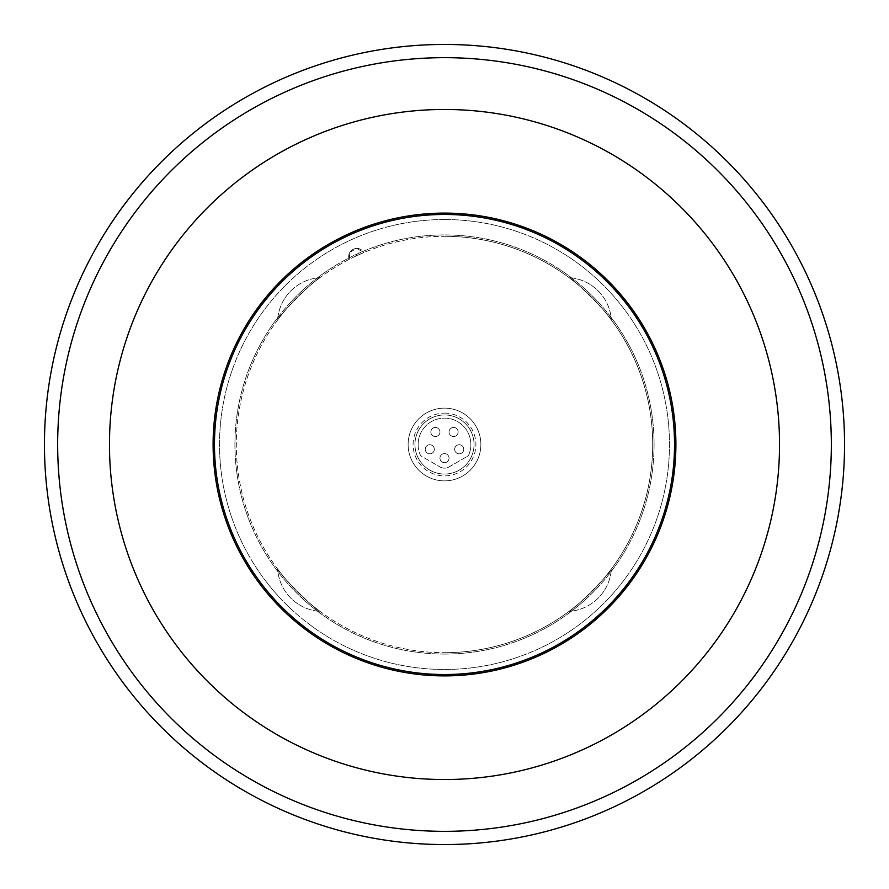 <?xml version="1.0" encoding="UTF-8"?>
<svg xmlns="http://www.w3.org/2000/svg" width="889" height="889" viewBox="0 0 889 889"><rect width="100%" height="100%" fill="white"/><g stroke="black" fill="none" stroke-linecap="round" stroke-linejoin="round"><path stroke-width="0.67" stroke-dasharray="4.45 3.33" d="M569.016 611.365A208.204 208.204 0 0 0 611.365 569.016C613.288 570.505 570.471 613.31 569.016 611.365A45.461 45.461 0 0 0 611.365 569.016A45.461 45.461 0 0 1 569.016 611.365M611.365 319.984A208.204 208.204 0 0 0 569.016 277.635C570.505 275.712 613.31 318.529 611.365 319.984A45.461 45.461 0 0 0 569.016 277.635A45.461 45.461 0 0 1 611.365 319.984M444.5 236.296A208.204 208.204 0 0 1 652.704 444.5A208.204 208.204 0 0 1 444.5 652.704A208.204 208.204 0 0 0 652.704 444.5A208.204 208.204 0 0 0 444.5 236.296A208.204 208.204 0 0 0 236.296 444.5A208.204 208.204 0 0 0 444.5 652.704A208.204 208.204 0 0 1 236.296 444.5A208.204 208.204 0 0 1 444.5 236.296M349.188 259.388A8.179 8.179 0 0 1 356.889 248.442A8.179 8.179 0 0 0 349.188 259.388L350.077 252.087L356.889 248.442A8.179 8.179 0 0 1 363.957 252.498L355.078 256.477A208.204 208.204 0 0 1 357.945 255.143L363.957 252.498L356.889 248.442L363.957 252.498M319.984 277.635A208.204 208.204 0 0 0 277.635 319.984C275.712 318.495 318.529 275.69 319.984 277.635A45.461 45.461 0 0 0 277.635 319.984A45.461 45.461 0 0 1 319.984 277.635M277.635 569.016A208.204 208.204 0 0 0 319.984 611.365C318.495 613.288 275.69 570.471 277.635 569.016A45.461 45.461 0 0 0 319.984 611.365A45.461 45.461 0 0 1 277.635 569.016M444.5 674.529A230.029 230.029 0 0 0 674.529 444.5A230.029 230.029 0 0 0 444.5 214.471A230.029 230.029 0 0 0 214.471 444.5A230.029 230.029 0 0 0 444.5 674.529M444.5 213.104A231.396 231.396 0 0 0 213.104 444.5A231.396 231.396 0 0 0 444.5 675.896A231.396 231.396 0 0 0 675.896 444.5A231.396 231.396 0 0 0 444.5 213.104M444.5 44.483A400.017 400.017 0 0 1 844.517 444.5A400.017 400.017 0 0 1 444.5 844.517A400.017 400.017 0 0 1 44.483 444.5A400.017 400.017 0 0 1 444.5 44.483M444.5 654.071A209.571 209.571 0 0 1 234.929 444.5A209.571 209.571 0 0 1 444.5 234.929A209.571 209.571 0 0 1 654.071 444.5A209.571 209.571 0 0 1 444.5 654.071A209.571 209.571 0 0 1 234.929 444.5A209.571 209.571 0 0 1 444.5 234.929A209.571 209.571 0 0 1 654.071 444.5A209.571 209.571 0 0 1 444.5 654.071M444.5 219.527A224.973 224.973 0 0 1 669.473 444.5A224.973 224.973 0 0 1 444.5 669.473A224.973 224.973 0 0 1 219.527 444.5A224.973 224.973 0 0 1 444.5 219.527A224.973 224.973 0 0 1 669.473 444.5A224.973 224.973 0 0 1 444.5 669.473A224.973 224.973 0 0 1 219.527 444.5A224.973 224.973 0 0 1 444.5 219.527M463.747 449.278A4.545 4.545 0 0 1 459.202 453.823A4.545 4.545 0 0 1 454.657 449.278A4.545 4.545 0 0 1 459.202 444.733A4.545 4.545 0 0 1 463.747 449.278A4.545 4.545 0 0 0 459.202 444.733A4.545 4.545 0 0 0 454.657 449.278A4.545 4.545 0 0 0 459.202 453.823A4.545 4.545 0 0 0 463.747 449.278A4.545 4.545 0 0 0 459.202 444.733A4.545 4.545 0 0 0 454.657 449.278A4.545 4.545 0 0 0 459.202 453.823A4.545 4.545 0 0 0 463.747 449.278M480.871 444.5A36.371 36.371 0 0 1 444.5 480.871A36.371 36.371 0 0 1 408.129 444.5A36.371 36.371 0 0 0 444.5 480.871A36.371 36.371 0 0 0 480.871 444.5A36.371 36.371 0 0 0 444.5 408.129A36.371 36.371 0 0 0 408.129 444.5A36.371 36.371 0 0 0 444.5 480.871A36.371 36.371 0 0 0 480.871 444.5A36.371 36.371 0 0 0 444.5 408.129A36.371 36.371 0 0 0 408.129 444.5A36.371 36.371 0 0 0 444.5 480.871A36.371 36.371 0 0 0 480.871 444.5A36.371 36.371 0 0 0 444.5 408.129A36.371 36.371 0 0 0 408.129 444.5A36.371 36.371 0 0 1 444.5 408.129A36.371 36.371 0 0 1 480.871 444.5M414.952 444.5A29.548 29.548 0 0 0 444.5 474.048A29.548 29.548 0 0 0 474.048 444.5A29.548 29.548 0 0 0 444.5 414.952A29.548 29.548 0 0 0 414.952 444.5A29.548 29.548 0 0 0 444.5 474.048A29.548 29.548 0 0 0 474.048 444.5A29.548 29.548 0 0 0 444.5 414.952A29.548 29.548 0 0 0 414.952 444.5A29.548 29.548 0 0 0 444.5 474.048A29.548 29.548 0 0 0 474.048 444.5A29.548 29.548 0 0 0 444.5 414.952A29.548 29.548 0 0 0 414.952 444.5A29.548 29.548 0 0 0 444.5 474.048A29.548 29.548 0 0 0 474.048 444.5A29.548 29.548 0 0 0 444.5 414.952A29.548 29.548 0 0 0 414.952 444.5M444.5 474.048A29.548 29.548 0 0 0 474.048 444.5A29.548 29.548 0 0 0 444.5 414.952A29.548 29.548 0 0 0 414.952 444.5A29.548 29.548 0 0 0 444.5 474.048M444.5 413.096A31.404 31.404 0 0 1 475.904 444.5A31.404 31.404 0 0 1 444.5 475.904A31.404 31.404 0 0 1 413.096 444.5A31.404 31.404 0 0 1 444.5 413.096M418.13 444.5A26.37 26.37 0 0 1 444.5 418.13A26.37 26.37 0 0 1 468.981 454.29A26.37 26.37 0 0 0 444.5 418.13A26.37 26.37 0 0 0 420.019 454.29A4.545 4.545 0 0 0 421.964 456.535L439.955 466.925L421.964 456.535A4.545 4.545 0 0 1 420.019 454.29A26.37 26.37 0 0 1 418.13 444.5M439.955 466.925A9.09 9.09 0 0 0 449.045 466.925L467.036 456.535L449.045 466.925A9.09 9.09 0 0 1 439.955 466.925M467.036 456.535A4.545 4.545 0 0 0 468.981 454.29A4.545 4.545 0 0 1 467.036 456.535M458.135 431.998A4.545 4.545 0 0 1 453.59 436.543A4.545 4.545 0 0 1 449.034 431.998A4.545 4.545 0 0 1 453.59 427.453A4.545 4.545 0 0 1 458.135 431.998A4.545 4.545 0 0 0 453.59 427.453A4.545 4.545 0 0 0 449.034 431.998A4.545 4.545 0 0 0 453.59 436.543A4.545 4.545 0 0 0 458.135 431.998A4.545 4.545 0 0 0 453.59 427.453A4.545 4.545 0 0 0 449.034 431.998A4.545 4.545 0 0 0 453.59 436.543A4.545 4.545 0 0 0 458.135 431.998M434.343 449.278A4.545 4.545 0 0 1 429.798 453.823A4.545 4.545 0 0 1 425.253 449.278A4.545 4.545 0 0 1 429.798 444.733A4.545 4.545 0 0 1 434.343 449.278A4.545 4.545 0 0 0 429.798 444.733A4.545 4.545 0 0 0 425.253 449.278A4.545 4.545 0 0 0 429.798 453.823A4.545 4.545 0 0 0 434.343 449.278A4.545 4.545 0 0 0 429.798 444.733A4.545 4.545 0 0 0 425.253 449.278A4.545 4.545 0 0 0 429.798 453.823A4.545 4.545 0 0 0 434.343 449.278M449.045 458.135A4.545 4.545 0 0 1 444.5 462.68A4.545 4.545 0 0 1 439.955 458.135A4.545 4.545 0 0 1 444.5 453.59A4.545 4.545 0 0 1 449.045 458.135A4.545 4.545 0 0 0 444.5 453.59A4.545 4.545 0 0 0 439.955 458.135A4.545 4.545 0 0 0 444.5 462.68A4.545 4.545 0 0 0 449.045 458.135A4.545 4.545 0 0 0 444.5 453.59A4.545 4.545 0 0 0 439.955 458.135A4.545 4.545 0 0 0 444.5 462.68A4.545 4.545 0 0 0 449.045 458.135M439.966 431.998A4.545 4.545 0 0 1 435.41 436.543A4.545 4.545 0 0 1 430.865 431.998A4.545 4.545 0 0 1 435.41 427.453A4.545 4.545 0 0 1 439.966 431.998A4.545 4.545 0 0 0 435.41 427.453A4.545 4.545 0 0 0 430.865 431.998A4.545 4.545 0 0 0 435.41 436.543A4.545 4.545 0 0 0 439.966 431.998A4.545 4.545 0 0 0 435.41 427.453A4.545 4.545 0 0 0 430.865 431.998A4.545 4.545 0 0 0 435.41 436.543A4.545 4.545 0 0 0 439.966 431.998M357.945 255.143L356.889 254.81L355.078 256.477M349.055 258.977L350.077 252.087"/><path stroke-width="1.33" d="M444.5 214.471A230.029 230.029 0 0 1 674.529 444.5A230.029 230.029 0 0 1 444.5 674.529A230.029 230.029 0 0 1 214.471 444.5A230.029 230.029 0 0 1 444.5 214.471M444.5 213.104A231.396 231.396 0 0 0 213.104 444.5A231.396 231.396 0 0 0 444.5 675.896A231.396 231.396 0 0 0 675.896 444.5A231.396 231.396 0 0 0 444.5 213.104M444.5 44.45A400.05 400.05 0 0 1 844.55 444.5A400.05 400.05 0 0 1 444.5 844.55A400.05 400.05 0 0 1 44.45 444.5A400.05 400.05 0 0 1 444.5 44.45M444.5 779.531A335.031 335.031 0 0 0 779.531 444.5A335.031 335.031 0 0 0 444.5 109.469A335.031 335.031 0 0 0 109.469 444.5A335.031 335.031 0 0 0 444.5 779.531M444.5 57.663A386.837 386.837 0 0 1 831.337 444.5A386.837 386.837 0 0 1 444.5 831.337A386.837 386.837 0 0 1 57.663 444.5A386.837 386.837 0 0 1 444.5 57.663"/></g></svg>
